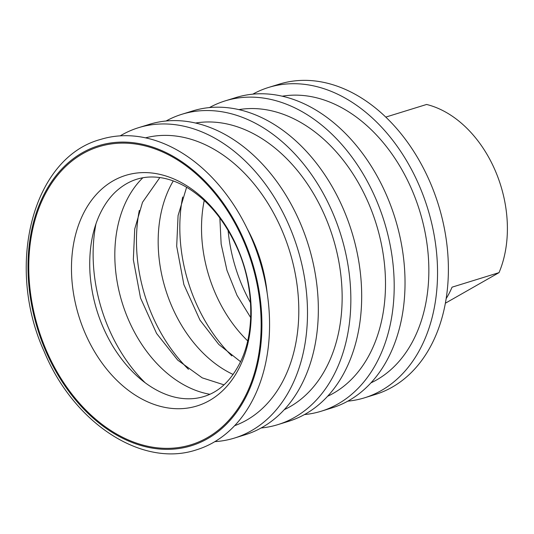 <?xml version="1.0" encoding="UTF-8"?>
<svg xmlns="http://www.w3.org/2000/svg" width="534" height="534" viewBox="0 0 534 534"><rect width="100%" height="100%" fill="white"/><g stroke="black" fill="none" stroke-linecap="round" stroke-linejoin="round"><path stroke-width="0.8" d="M347.801 401.161A162.429 116.252 -107.2 0 0 364.575 397.803L375.409 394.452A162.429 116.252 -107.2 0 0 430.13 182.354A162.429 116.252 -107.2 0 0 279.375 84.112L268.535 87.463A162.429 116.252 -107.2 0 0 252.796 94.164M364.575 397.803A162.429 116.252 -107.2 0 0 419.29 185.712A162.429 116.252 -107.2 0 0 268.535 87.463M370.943 382.858A150.755 107.895 -107.2 0 0 411.908 189.804A150.755 107.895 -107.2 0 0 282.232 96.2M304.447 414.578A162.429 116.252 -107.2 0 0 321.221 411.22L332.061 407.863A162.429 116.252 -107.2 0 0 386.776 195.771A162.429 116.252 -107.2 0 0 236.021 97.522L225.188 100.879A162.429 116.252 -107.2 0 0 209.448 107.581M321.221 411.22A162.429 116.252 -107.2 0 0 375.943 199.122A162.429 116.252 -107.2 0 0 225.188 100.879M327.596 396.275A150.755 107.895 -107.2 0 0 368.553 203.214A150.755 107.895 -107.2 0 0 238.885 109.61M261.099 427.994A162.429 116.252 -107.2 0 0 277.874 424.63L288.707 421.279A162.429 116.252 -107.2 0 0 343.429 209.181A162.429 116.252 -107.2 0 0 192.674 110.938L181.84 114.289A162.429 116.252 -107.2 0 0 166.101 120.991M277.874 424.63A162.429 116.252 -107.2 0 0 332.595 212.539A162.429 116.252 -107.2 0 0 181.84 114.289M284.242 409.685A150.755 107.895 -107.2 0 0 325.206 216.63A150.755 107.895 -107.2 0 0 195.537 123.027M214.855 441.638A162.429 116.252 -107.2 0 0 234.526 438.047L245.36 434.696A162.429 116.252 -107.2 0 0 300.081 222.598A162.429 116.252 -107.2 0 0 149.326 124.355L138.486 127.706A162.429 116.252 -107.2 0 0 120.23 135.856M234.526 438.047A162.429 116.252 -107.2 0 0 289.241 225.955A162.429 116.252 -107.2 0 0 138.486 127.706M234.613 425.698A150.755 107.895 -107.2 0 0 281.859 230.047A150.755 107.895 -107.2 0 0 145.535 137.845M251.314 237.69A162.429 116.252 -107.2 0 0 100.559 139.441C32.514 157.69 5 265.932 44.289 351.786C73.846 423.295 142.084 468.131 196.592 449.788A162.429 116.252 -107.2 0 0 251.314 237.69M243.624 241.068A155.995 111.639 -107.2 0 0 42.48 199.656A155.995 111.639 -107.2 0 0 148.779 446.477A155.995 111.639 -107.2 0 0 243.624 241.068M446.137 298.68A108.289 77.503 -107.2 0 0 452.064 287.165L499.03 272.634L445.363 303.219M499.03 272.634A108.289 77.503 -107.2 0 0 495.225 170.586A108.289 77.503 -107.2 0 0 426.599 104.464L385.788 117.093M267.18 293.233A125.31 89.679 -107.2 0 0 253.957 242.616A125.31 89.679 -107.2 0 0 247.229 228.766M45.65 350.758A157.016 112.374 72.8 0 1 141.123 143.993A157.016 112.374 72.8 0 1 248.116 392.443A157.016 112.374 72.8 0 1 45.65 350.758M237.677 248.37A120.671 86.361 -107.2 0 0 82.076 216.337A120.671 86.361 -107.2 0 0 164.305 407.275A120.671 86.361 -107.2 0 0 237.677 248.37M95.96 223.859A138.62 99.211 -107.2 0 0 145.121 382.724M142.818 177.795A120.671 86.361 -107.2 0 0 122.199 302.778A120.671 86.361 -107.2 0 0 209.809 394.266M139.307 210.443A138.62 99.211 -107.2 0 0 188.469 369.308M173.27 180.939A120.671 86.361 -107.2 0 0 233.158 374.474M182.661 197.026A138.62 99.211 -107.2 0 0 231.823 355.891M204.235 200.477A120.671 86.361 -107.2 0 0 247.676 340.859M228.091 230.308A134.301 96.12 -107.2 0 0 250.513 302.765M237.523 248.791C225.001 220.776 208.18 200.357 187.06 187.527C178.209 182.314 169.492 179.044 160.914 177.715C143.86 175.052 128.781 179.724 115.671 191.746C109.09 197.934 103.583 205.93 99.15 215.723C91.848 232.197 88.791 251.32 89.986 273.094C91.835 299.594 99.584 324.191 113.248 346.893C126.238 367.659 141.457 382.451 158.885 391.275C165.954 394.793 172.896 397.076 179.718 398.117C188.195 399.399 196.185 398.885 203.681 396.582C219.481 391.943 232.07 379.707 241.441 359.869C254.958 330.433 253.837 285.783 237.523 248.791M159.853 177.562L142.505 202.313L134.728 229.006L133.34 259.678L140.529 298.005L156.595 333.476L177.749 360.156L202.232 377.858L223.993 384.84M186.606 187.254L178.076 215.589L176.687 246.261L183.876 284.589L199.943 320.06L218.793 344.45L240.594 361.732M219.861 217.972L221.149 244.051L226.97 270.351L237.016 295.349L250.686 317.596"/></g></svg>
